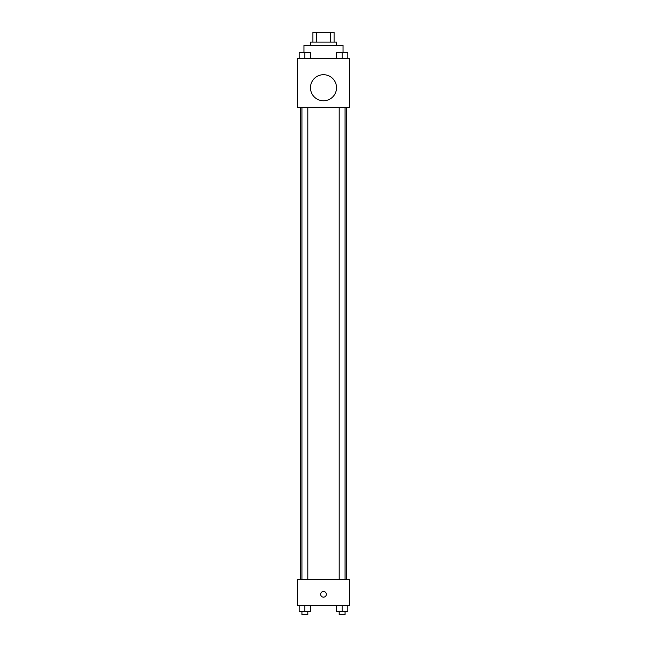 <?xml version="1.0" encoding="UTF-8"?>
<svg xmlns="http://www.w3.org/2000/svg" width="647" height="647" viewBox="0 0 647 647"><rect width="100%" height="100%" fill="white"/><g stroke="black" fill="none" stroke-linecap="round" stroke-linejoin="round"><path stroke-width="0.97" d="M316.642 42.12L316.642 32.35L312.913 32.35L312.913 42.12L312.913 32.35M316.642 32.35L334.087 32.35L334.087 42.12M330.358 42.12L330.358 32.35M310.471 45.379L310.471 42.12L336.529 42.12L336.529 45.379M343.047 52.682L343.047 45.379L303.953 45.379L303.953 52.682M297.442 58.408L349.558 58.408L349.558 107.273L297.442 107.273L297.442 58.408M323.5 100.762A13.029 13.029 0 0 1 312.218 81.215A13.029 13.029 0 0 1 334.782 81.215A13.029 13.029 0 0 1 323.5 100.762M297.442 579.631L349.558 579.631L349.558 605.689L297.442 605.689L297.442 579.631M323.5 597.141A2.847 2.847 0 0 1 321.033 592.862A2.847 2.847 0 0 1 325.967 592.862A2.847 2.847 0 0 1 323.5 597.141M336.432 605.689L336.432 611.391L347.835 611.391L347.835 605.689L347.835 611.391M342.134 611.391L342.134 605.689M345.069 611.391L345.069 614.65L339.198 614.65L339.198 611.391M299.165 605.689L299.165 611.391L310.568 611.391L310.568 605.689L310.568 611.391M304.866 611.391L304.866 605.689M307.802 611.391L307.802 614.65L301.931 614.65L301.931 611.391M336.432 58.408L336.432 52.706L347.835 52.706L347.835 58.408L347.835 52.706M342.134 58.408L342.134 52.706L339.198 52.682M345.069 52.706L342.134 52.682M299.165 58.408L299.165 52.706L310.568 52.706L310.568 58.408L310.568 52.706M304.866 58.408L304.866 52.706L301.931 52.682M307.802 52.706L304.866 52.682M346.307 579.631L346.307 107.273M300.693 579.631L300.693 107.273M339.198 107.273L339.198 579.631M345.069 107.273L345.069 579.631M307.802 579.631L307.802 107.273M301.931 579.631L301.931 107.273"/></g></svg>

